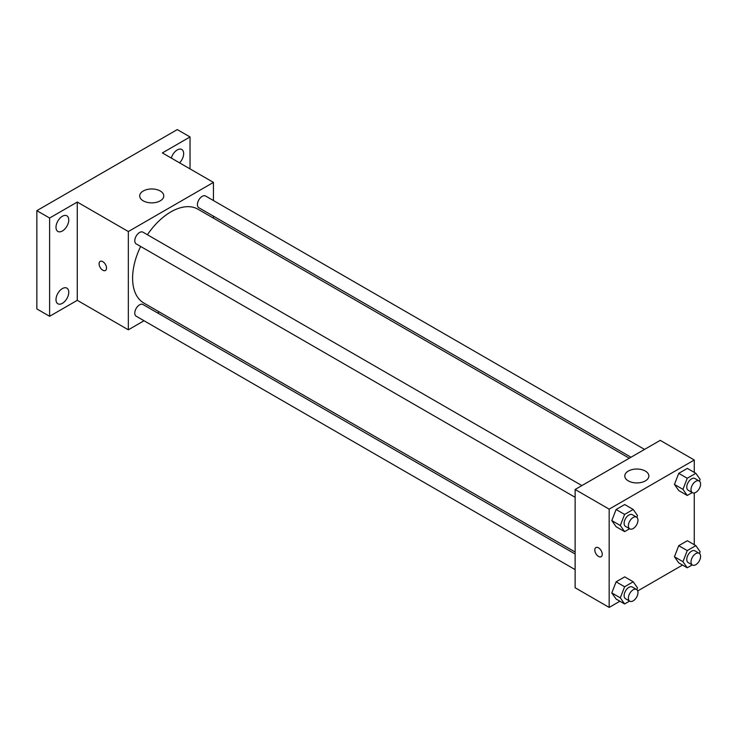 <?xml version="1.0" encoding="UTF-8"?>
<svg xmlns="http://www.w3.org/2000/svg" width="737" height="737" viewBox="0 0 737 737"><rect width="100%" height="100%" fill="white"/><g stroke="black" fill="none" stroke-linecap="round" stroke-linejoin="round"><path stroke-width="1.11" d="M144.037 320.742L128.339 329.808L77.274 300.327L49.619 316.293L36.85 308.923L36.85 210.653L177.267 129.583L190.035 136.953L190.035 168.893M159.284 311.944L157.571 312.93M62.378 303.322A9.028 5.214 -60 0 1 57.864 303.773A9.028 5.214 -60 0 1 56.482 296.541A9.028 5.214 -60 0 1 62.378 288.582A9.028 5.214 -60 0 1 66.892 288.139A9.028 5.214 -60 0 1 68.274 295.371A9.028 5.214 -60 0 1 62.378 303.322M62.378 230.994A9.028 5.214 -60 0 1 57.864 231.446A9.028 5.214 -60 0 1 56.482 224.214A9.028 5.214 -60 0 1 62.378 216.254A9.028 5.214 -60 0 1 66.892 215.812A9.028 5.214 -60 0 1 68.274 223.044A9.028 5.214 -60 0 1 62.378 230.994M77.274 300.327L77.274 202.058L49.619 218.023L36.85 210.653M49.619 316.293L49.619 218.023M128.339 329.808L128.339 231.538L77.274 202.058M128.339 231.538L213.444 182.407L162.38 152.928L190.035 136.953M143.227 200.833A12.032 6.946 180 0 1 139.708 195.913A12.032 6.946 180 0 1 151.739 188.967A12.032 6.946 180 0 1 163.78 195.913A12.032 6.946 180 0 1 156.345 202.334A12.032 6.946 180 0 1 143.227 200.833M171.316 158.087A9.028 5.214 -60 0 1 177.267 149.924A9.028 5.214 -60 0 1 181.781 149.482A9.028 5.214 -60 0 1 179.57 162.849M140.638 246.453A54.16 31.267 120 0 0 132.596 278.218A54.16 31.267 120 0 0 143.807 303.008L575.127 552.031M629.287 458.221L197.967 209.207A54.16 31.267 120 0 0 147.4 234.735M213.444 182.407L213.444 200.538M213.444 216.153L213.444 218.134M644.534 449.423L205.586 196.005A6.762 3.906 120 0 0 200.372 197.82A6.762 3.906 120 0 0 197.424 204.619A6.762 3.906 120 0 0 198.824 207.723L631.001 457.235M575.127 554.012L142.95 304.492A6.762 3.906 120 0 0 137.736 306.306A6.762 3.906 120 0 0 134.788 313.114A6.762 3.906 120 0 0 136.188 316.21L575.127 569.627M575.127 497.3L136.188 243.883A6.762 3.906 -60 0 1 136.188 236.07A6.762 3.906 -60 0 1 142.95 232.164L581.889 485.591M106.524 268.084A5.27 3.04 60 0 1 105.437 270.488A5.27 3.04 60 0 1 100.177 267.448A5.27 3.04 60 0 1 100.177 261.377A5.27 3.04 60 0 1 104.23 262.787A5.27 3.04 60 0 1 106.524 268.084M105.437 270.488A5.27 3.04 60 0 1 100.177 267.448A5.27 3.04 60 0 1 100.177 261.368M619.891 601.226L609.167 607.417L575.127 587.758L575.127 489.488L660.232 440.358L694.272 460.008L694.272 472.389M682.526 565.058L637.698 590.945M678.74 490.547L674.447 484.43L678.74 473.357L687.345 468.391L678.74 473.357L674.447 484.43L678.74 490.547L687.253 495.467L682.95 489.35L687.253 478.267L695.848 473.301L700.15 479.418L699.468 481.169M616.104 599.043L611.802 592.926L616.104 581.843L624.7 576.878L616.104 581.843L611.802 592.926L616.104 599.043L624.617 603.953L620.314 597.836L624.617 586.753L633.212 581.788L637.514 587.905L636.832 589.664M694.272 492.952L694.272 544.717M609.167 607.417L609.167 509.147L694.272 460.008M678.74 562.875L674.447 556.757L678.74 545.675L687.345 540.718L678.74 545.675L674.447 556.757L678.74 562.875L687.253 567.785L682.95 561.677L687.253 550.594L695.848 545.629L700.15 551.746L699.468 553.496M616.104 526.715L611.802 520.598L616.104 509.516L624.7 504.55L616.104 509.516L611.802 520.598L616.104 526.715L624.617 531.626L620.314 525.509L624.617 514.426L633.212 509.46L637.514 515.578L636.832 517.337M609.167 509.147L575.127 489.488M628.32 480.892A12.032 6.946 180 0 1 624.792 475.982A12.032 6.946 180 0 1 636.832 469.036A12.032 6.946 180 0 1 648.864 475.982A12.032 6.946 180 0 1 641.439 482.403A12.032 6.946 180 0 1 628.32 480.892M602.258 554.288A5.27 3.04 60 0 1 601.162 556.702A5.27 3.04 60 0 1 595.901 553.662A5.27 3.04 60 0 1 595.901 547.582A5.27 3.04 60 0 1 599.955 548.991A5.27 3.04 60 0 1 602.258 554.288M601.171 556.702A5.27 3.04 60 0 1 595.901 553.653A5.27 3.04 60 0 1 595.901 547.582M629.601 528.751L624.617 531.626M636.556 517.144L632.3 514.684A6.762 3.906 120 0 0 627.086 516.499A6.762 3.906 120 0 0 624.128 523.307A6.762 3.906 120 0 0 625.529 526.402L629.785 528.862A6.762 3.906 120 0 0 636.556 524.956A6.762 3.906 120 0 0 636.556 517.144A6.762 3.906 120 0 0 631.342 518.959A6.762 3.906 120 0 0 628.385 525.767A6.762 3.906 120 0 0 629.785 528.862M620.314 525.509L611.802 520.598M624.617 514.426L616.104 509.516M633.212 509.46L624.7 504.55M692.236 492.583L687.253 495.467M699.192 480.985L694.936 478.525A6.762 3.906 120 0 0 689.721 480.34A6.762 3.906 120 0 0 686.764 487.148A6.762 3.906 120 0 0 688.174 490.243L692.421 492.694A6.762 3.906 120 0 0 699.192 488.788A6.762 3.906 120 0 0 699.192 480.985A6.762 3.906 120 0 0 693.978 482.79A6.762 3.906 120 0 0 691.02 489.598A6.762 3.906 120 0 0 692.421 492.694M682.95 489.35L674.447 484.43M687.253 478.267L678.74 473.357M695.848 473.301L687.345 468.391M629.601 601.079L624.617 603.953M636.556 589.471L632.3 587.011A6.762 3.906 120 0 0 627.086 588.826A6.762 3.906 120 0 0 624.128 595.634A6.762 3.906 120 0 0 625.529 598.73L629.785 601.189A6.762 3.906 120 0 0 636.556 597.283A6.762 3.906 120 0 0 636.556 589.471A6.762 3.906 120 0 0 631.342 591.286A6.762 3.906 120 0 0 628.385 598.085A6.762 3.906 120 0 0 629.785 601.189M620.314 597.836L611.802 592.926M624.617 586.753L616.104 581.843M633.212 581.788L624.7 576.878M692.236 564.911L687.253 567.785M699.192 553.312L694.936 550.852A6.762 3.906 120 0 0 689.721 552.667A6.762 3.906 120 0 0 686.764 559.466A6.762 3.906 120 0 0 688.174 562.571L692.421 565.021A6.762 3.906 120 0 0 699.192 561.115A6.762 3.906 120 0 0 699.192 553.312A6.762 3.906 120 0 0 693.978 555.118A6.762 3.906 120 0 0 691.02 561.926A6.762 3.906 120 0 0 692.421 565.021M682.95 561.677L674.447 556.757M687.253 550.594L678.74 545.675M695.848 545.629L687.345 540.718"/></g></svg>
